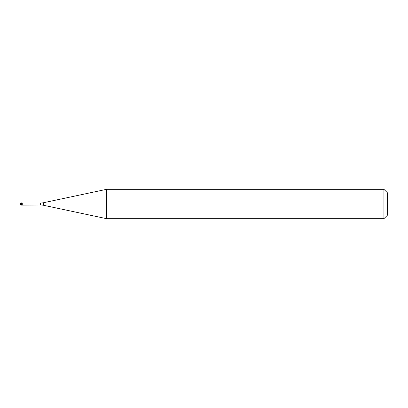 <?xml version="1.0" encoding="UTF-8"?>
<svg xmlns="http://www.w3.org/2000/svg" width="408" height="408" viewBox="0 0 408 408"><rect width="100%" height="100%" fill="white"/><g stroke="black" fill="none" stroke-linecap="round" stroke-linejoin="round"><path stroke-width="0.61" d="M22.272 203.011L21.502 202.898L21.502 205.102L22.165 205.102L22.165 202.898L22.165 205.102L40.637 204.989L40.637 203.011L22.272 203.011L22.272 204.989M21.502 205.102A1.102 1.102 0 0 1 20.4 204A1.102 1.102 0 0 1 21.502 202.898M40.637 203.011A14.688 14.688 0 0 0 43.692 202.689L106.616 189.312L106.616 218.688L43.692 205.311A14.688 14.688 0 0 0 40.637 204.989M106.616 189.312L383.928 189.312L383.928 218.688L106.616 218.688M383.928 218.688L387.6 215.016L387.6 192.984L383.928 189.312M43.692 202.689L43.692 205.311"/></g></svg>
